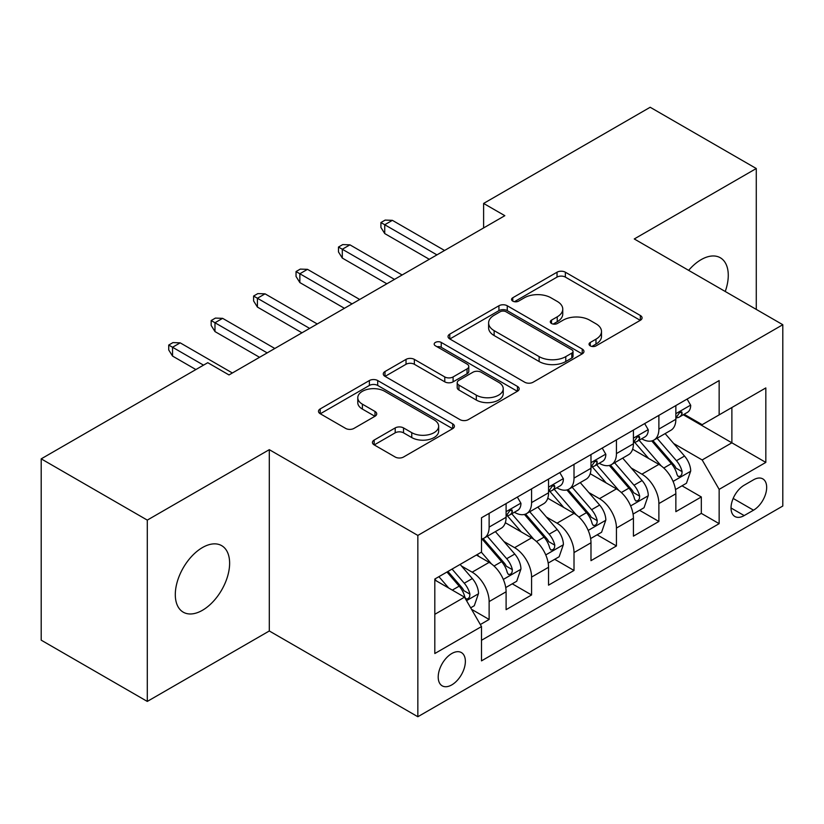 <?xml version="1.0" encoding="UTF-8"?>
<svg xmlns="http://www.w3.org/2000/svg" width="824" height="824" viewBox="0 0 824 824"><rect width="100%" height="100%" fill="white"/><g stroke="black" fill="none" stroke-linecap="round" stroke-linejoin="round"><path stroke-width="1.24" d="M590.252 345.853A4.12 2.379 0 0 0 596.082 345.853L640.341 320.299A5.892 3.399 0 0 0 642.071 317.899A5.892 3.399 0 0 0 640.341 315.489L565.367 272.208A5.892 3.399 0 0 0 557.034 272.208L512.775 297.752A4.12 2.379 0 0 0 511.56 299.442A4.12 2.379 0 0 0 512.775 301.121A4.12 2.379 0 0 0 518.605 301.121L524.332 297.814A18.849 10.887 0 0 1 550.988 297.814L557.24 301.419A18.849 10.887 0 0 1 562.761 309.124A18.849 10.887 0 0 1 557.24 316.818L551.514 320.124A4.12 2.379 0 0 0 550.308 321.803A4.12 2.379 0 0 0 551.514 323.492A4.12 2.379 0 0 0 557.343 323.492L563.07 320.186A18.849 10.887 0 0 1 589.726 320.186L595.979 323.791A18.849 10.887 0 0 1 601.499 331.485A18.849 10.887 0 0 1 595.979 339.179L590.252 342.485A4.12 2.379 0 0 0 589.047 344.174A4.12 2.379 0 0 0 590.252 345.853L590.252 342.485M202.467 610.275A38.409 22.176 120 0 0 227.558 576.429A38.409 22.176 120 0 0 221.666 545.653A38.409 22.176 120 0 0 202.467 547.548A38.409 22.176 120 0 0 177.366 581.404A38.409 22.176 120 0 0 183.258 612.181A38.409 22.176 120 0 0 202.467 610.275M725.244 291.48A38.409 22.176 120 0 0 720.31 257.757A38.409 22.176 120 0 0 701.111 259.663A38.409 22.176 120 0 0 688.648 270.354M451.789 684.888A19.209 11.093 120 0 0 464.334 667.955A19.209 11.093 120 0 0 461.389 652.567A19.209 11.093 120 0 0 451.789 653.525A19.209 11.093 120 0 0 439.243 670.448A19.209 11.093 120 0 0 442.179 685.836A19.209 11.093 120 0 0 451.789 684.888M374.168 440.067A5.892 3.399 0 0 0 372.438 442.478A5.892 3.399 0 0 0 374.168 444.878L395.201 457.021A5.892 3.399 0 0 0 403.533 457.021L452.685 428.645A5.892 3.399 0 0 0 454.405 426.245A5.892 3.399 0 0 0 452.685 423.835L377.701 380.544A5.892 3.399 0 0 0 369.379 380.544L320.217 408.92A5.892 3.399 0 0 0 318.497 411.331A5.892 3.399 0 0 0 320.217 413.73L345.627 428.408A5.892 3.399 0 0 0 353.959 428.408L374.992 416.264A5.892 3.399 0 0 0 376.723 413.854A5.892 3.399 0 0 0 374.992 411.454L362.395 404.172A15.759 9.095 0 0 1 357.781 397.745A15.759 9.095 0 0 1 367.504 389.34A15.759 9.095 0 0 1 384.684 391.307L434.042 419.807A15.759 9.095 0 0 1 438.656 426.245A15.759 9.095 0 0 1 428.933 434.65A15.759 9.095 0 0 1 411.763 432.672L403.533 427.924A5.892 3.399 0 0 0 395.201 427.924L374.168 440.067L374.168 444.878M269.304 449.667L147.29 520.109L41.2 458.855L41.2 640.166L147.29 701.42L269.304 630.978L417.84 716.736L417.84 535.425L269.304 449.667L269.304 630.978M756.278 309.402L756.278 168.518L634.264 238.96L782.8 324.718L417.84 535.425M756.278 168.518L650.177 107.264L483.616 203.435L483.616 227.929M41.2 458.855L207.772 362.694L228.99 374.941L504.834 215.682L483.616 203.435M524.744 382.233A5.892 3.399 0 0 0 533.077 382.233L582.228 353.857A5.892 3.399 0 0 0 583.959 351.446A5.892 3.399 0 0 0 582.228 349.046L507.254 305.756A5.892 3.399 0 0 0 498.922 305.756L449.77 334.132A5.892 3.399 0 0 0 448.04 336.532A5.892 3.399 0 0 0 449.77 338.942L524.744 382.233M437.05 346.75A4.12 2.379 0 0 1 441.231 347.326L441.231 342.423L517.462 386.435A5.892 3.399 0 0 1 519.182 388.846A5.892 3.399 0 0 1 517.462 391.246L468.31 419.632A5.892 3.399 0 0 1 459.977 419.632L384.993 376.341L384.993 371.531A5.892 3.399 0 0 0 383.273 373.931A5.892 3.399 0 0 0 384.993 376.341M384.993 371.531L406.026 359.388A5.892 3.399 0 0 1 414.359 359.388L444.775 376.939A5.892 3.399 0 0 0 453.097 376.939L467.053 368.884A5.892 3.399 0 0 0 468.784 366.474A5.892 3.399 0 0 0 467.053 364.074L435.402 345.792A4.12 2.379 0 0 1 434.186 344.113A4.12 2.379 0 0 1 436.73 341.909A4.12 2.379 0 0 1 441.231 342.423M480.32 624.551L489.126 619.463L471.524 609.296M461.502 566.026L472.152 572.175A24.009 13.864 60 0 1 489.126 601.582L506.101 591.776L506.101 609.667L531.573 594.959L512.26 583.814M503.938 541.523L514.598 547.672A24.009 13.864 60 0 1 531.573 577.078L548.547 567.273L548.547 585.164L574.009 570.466L554.696 559.311M546.374 517.019L557.034 523.178A24.009 13.864 60 0 1 574.009 552.574L590.983 542.779L590.983 560.66L616.445 545.962L597.132 534.817M588.81 492.525L599.47 498.674A24.009 13.864 60 0 1 616.445 528.071L633.419 518.275L633.419 536.156L658.881 521.458L658.881 503.577A24.009 13.864 -120 0 0 641.906 474.171L631.256 468.022M639.568 510.313L658.881 521.458M506.101 591.776A24.009 13.864 -120 0 0 489.126 562.38L476.396 555.026M548.547 567.273A24.009 13.864 -120 0 0 531.573 537.876L505.328 522.725M590.983 542.779A24.009 13.864 -120 0 0 574.009 513.373L547.764 498.221M633.419 518.275A24.009 13.864 -120 0 0 616.445 488.869L590.2 473.718M753.517 479.805L744.185 485.202A18.602 10.743 120 0 0 732.031 501.589A18.602 10.743 120 0 0 734.874 516.504A18.602 10.743 120 0 0 744.185 515.577L753.517 510.19A18.602 10.743 120 0 0 765.671 493.792A18.602 10.743 120 0 0 762.818 478.888A18.602 10.743 120 0 0 753.517 479.805M417.84 716.736L782.8 506.029L782.8 324.718M434.815 614.323L464.52 597.163L481.494 626.57L481.494 660.869L719.146 523.662L719.146 489.363L702.172 459.957L673.692 443.518M481.494 626.57L434.815 653.525L434.815 579.035L481.494 552.09L481.494 517.781L719.146 380.575L719.146 414.874L765.826 387.929L765.826 462.408L719.146 489.363M514.372 512.26L514.598 512.394A24.009 13.864 60 0 0 526.598 513.579L543.572 503.783A24.009 13.864 -120 0 0 548.547 492.793L548.547 479.074M556.808 487.767L557.034 487.89A24.009 13.864 60 0 0 569.034 489.085L586.008 479.28A24.009 13.864 -120 0 0 590.983 468.289L590.983 454.57M599.244 463.263L599.47 463.387A24.009 13.864 60 0 0 611.47 464.582L628.444 454.776A24.009 13.864 -120 0 0 633.419 443.786L633.419 430.066M481.494 640.289L701.317 513.373L701.317 496.954L675.855 511.663L675.855 493.772A24.009 13.864 -120 0 0 658.881 464.376L632.636 449.224M641.68 438.759L641.906 438.893A24.009 13.864 -120 0 0 653.906 440.078A24.009 13.864 -120 0 0 658.881 429.088L658.881 415.368M653.906 440.078L670.88 430.283A24.009 13.864 -120 0 0 675.855 419.292L675.855 405.562M489.126 513.373L489.126 527.092A24.009 13.864 60 0 1 484.162 538.082A24.009 13.864 60 0 1 481.494 539.051M484.162 538.082L501.136 528.287A24.009 13.864 -120 0 0 506.101 517.297L506.101 503.577M531.573 488.869L531.573 502.589A24.009 13.864 60 0 1 526.598 513.579M574.009 464.365L574.009 478.095A24.009 13.864 60 0 1 569.034 489.085M616.445 439.872L616.445 453.591A24.009 13.864 60 0 1 611.47 464.582M616.445 528.071L616.445 545.962M574.009 552.574L574.009 570.466M531.573 577.078L531.573 594.959M489.126 601.582L489.126 619.463M464.52 597.163L434.815 580.014M702.172 459.957L731.877 442.807L731.877 407.53L765.826 387.929M683.271 414.75L765.826 462.408M684.126 414.256L702.172 424.679L719.146 414.874M147.29 520.109L147.29 701.42M682.014 485.81L701.317 496.954M701.317 513.373L719.146 523.662M591.9 346.441L595.979 344.082A18.849 10.887 0 0 0 601.499 336.388L601.499 331.485M562.761 309.124L562.761 314.016A18.849 10.887 0 0 1 557.24 321.721L553.161 324.069M640.269 320.351L565.367 277.101A5.892 3.399 0 0 0 557.034 277.101L514.423 301.708M582.156 353.898L507.254 310.648A5.892 3.399 0 0 0 498.922 310.648L449.842 338.983M571.815 353.125A4.12 2.379 0 0 0 573.03 351.446A4.12 2.379 0 0 0 571.815 349.767L506.008 311.76A4.12 2.379 0 0 0 500.168 311.76L494.132 315.252A18.849 10.887 0 0 0 488.611 322.946A18.849 10.887 0 0 0 494.132 330.64L539.123 356.617A18.849 10.887 0 0 0 565.779 356.617L571.815 353.125L571.815 358.028A4.12 2.379 0 0 0 573.03 356.349L573.03 351.446M488.611 322.946L488.611 327.849A18.849 10.887 0 0 0 494.132 335.543L494.132 330.64M571.815 358.028L565.779 361.52A18.849 10.887 0 0 1 539.123 361.52L494.132 335.543M385.076 376.383L406.026 364.28L406.026 359.388M468.784 366.474L468.784 371.377A5.892 3.399 0 0 1 467.053 373.787L453.097 381.842A5.892 3.399 0 0 1 444.775 381.842L414.359 364.28A5.892 3.399 0 0 0 406.026 364.28M441.231 347.326L517.379 391.297M476.324 395.159A15.759 9.095 0 0 0 493.494 397.127A15.759 9.095 0 0 0 503.227 388.722A15.759 9.095 0 0 0 498.613 382.295L481.216 372.252A5.892 3.399 0 0 0 472.883 372.252L458.937 380.307A5.892 3.399 0 0 0 457.207 382.707A5.892 3.399 0 0 0 458.937 385.117L476.324 395.159L476.324 400.062A15.759 9.095 0 0 0 493.494 402.03A15.759 9.095 0 0 0 503.227 393.625L503.227 388.722M457.207 382.707L457.207 387.61A5.892 3.399 0 0 0 458.937 390.02L458.937 385.117M476.324 400.062L458.937 390.02M438.656 426.245L438.656 431.137A15.759 9.095 0 0 1 428.933 439.542A15.759 9.095 0 0 1 411.763 437.575L403.533 432.827A5.892 3.399 0 0 0 395.201 432.827L374.24 444.929M357.781 397.745L357.781 402.648A15.759 9.095 0 0 0 362.395 409.075L362.395 404.172M374.92 416.305L362.395 409.075M452.603 428.696L377.701 385.447A5.892 3.399 0 0 0 369.379 385.447L320.299 413.782M675.505 489.569L686.464 483.235L690.708 470.988A15.903 9.177 -120 0 0 684.517 456.053L665.123 433.599M661.239 465.921L639.084 440.263M648.632 458.453L635.768 443.559A38.11 22.001 -120 0 0 634.583 442.231M651.743 440.943L671.364 463.644A15.903 9.177 60 0 1 677.029 474.603L678.183 476.488L680.336 476.19L681.778 474.439L682.118 471.668A15.903 9.177 -120 0 0 676.452 460.709L657.058 438.255M652.896 440.572L673.97 464.973A8.106 4.676 60 0 1 676.02 468.135L682.118 471.668M687.103 399.074L690.708 405.326A15.903 9.177 60 0 1 687.412 412.361L679.357 417.016A15.903 9.177 -120 0 0 682.118 413.349L681.788 411.938L679.8 412.34L677.029 416.295A15.903 9.177 60 0 1 675.855 418.551M676.391 417.758L676.452 417.758A15.903 9.177 -120 0 0 679.357 417.016M436.936 254.884L384.736 224.746L384.736 233.573L380.915 227.445L380.915 222.542L384.736 224.746L392.368 220.338L444.569 250.475M384.736 233.573L429.294 259.292M380.915 222.542L385.158 220.09L392.368 220.338M633.059 514.073L644.028 507.738L648.272 495.492A15.903 9.177 -120 0 0 642.081 480.557L622.687 458.103M618.803 490.424L596.638 464.767M606.196 482.957L593.332 468.063A38.11 22.001 -120 0 0 592.147 466.734M609.307 465.447L628.918 488.148A15.903 9.177 60 0 1 634.593 499.107L635.747 500.992L637.9 500.693L639.331 498.942L639.681 496.161A15.903 9.177 -120 0 0 634.016 485.212L614.622 462.758M610.46 465.076L631.534 489.466A8.106 4.676 60 0 1 633.574 492.639L639.681 496.161M590.623 538.577L601.592 532.242L605.836 519.985A15.903 9.177 -120 0 0 599.635 505.061L580.25 482.607M576.367 514.928L554.202 489.271M563.75 507.45L550.896 492.567A38.11 22.001 -120 0 0 549.711 491.238M566.871 489.94L586.482 512.652A15.903 9.177 60 0 1 592.157 523.611L593.311 525.496L595.464 525.187L596.895 523.446L597.245 520.665A15.903 9.177 -120 0 0 591.581 509.706L572.186 487.262M568.024 489.569L589.098 513.97A8.106 4.676 60 0 1 591.138 517.142L597.245 520.665M548.187 563.07L559.156 556.746L563.4 544.489A15.903 9.177 -120 0 0 557.199 529.554L537.814 507.11M533.931 539.432L511.766 513.774M521.314 531.954L508.449 517.06A38.11 22.001 -120 0 0 507.275 515.742M524.435 514.444L544.046 537.155A15.903 9.177 60 0 1 549.721 548.104L550.875 549.989L553.017 549.69L554.459 547.939L554.809 545.169A15.903 9.177 -120 0 0 549.134 534.209L529.75 511.766M525.588 514.073L546.662 538.474A8.106 4.676 60 0 1 548.702 541.646L554.809 545.169M505.751 587.574L516.72 581.239L520.953 568.993A15.903 9.177 -120 0 0 514.763 554.058L495.378 531.604M491.485 563.925L481.34 552.173M478.878 556.457L477.23 554.552M481.999 538.947L501.61 561.649A15.903 9.177 60 0 1 507.275 572.608L508.439 574.493L510.581 574.194L512.023 572.443L512.374 569.672A15.903 9.177 -120 0 0 506.698 558.713L487.314 536.259M483.152 538.577L504.226 562.977A8.106 4.676 60 0 1 506.266 566.139L512.374 569.672M644.667 423.577L648.272 429.819A15.903 9.177 60 0 1 644.976 436.864L636.911 441.52A15.903 9.177 -120 0 0 639.681 437.853L639.352 436.442L637.364 436.833L634.593 440.788A15.903 9.177 60 0 1 633.419 443.054M633.955 442.261L634.016 442.261A15.903 9.177 -120 0 0 636.911 441.52M394.49 279.387L342.3 249.25L342.3 258.067L338.479 251.948L338.479 247.046L342.3 249.25L349.932 244.841L402.133 274.979M342.3 258.067L386.858 283.796M338.479 247.046L342.722 244.594L349.932 244.841M602.231 448.081L605.836 454.323A15.903 9.177 60 0 1 602.54 461.358L594.475 466.013A15.903 9.177 -120 0 0 597.245 462.357L596.916 460.946L594.928 461.337L592.157 465.292A15.903 9.177 60 0 1 590.983 467.558M591.508 466.765L591.581 466.765A15.903 9.177 -120 0 0 594.475 466.013M352.054 303.891L299.854 273.753L299.854 282.57L296.043 276.442L296.043 271.549L299.854 273.753L307.496 269.345L359.697 299.473M299.854 282.57L344.422 308.3M296.043 271.549L300.286 269.098L307.496 269.345M559.784 472.574L563.4 478.826A15.903 9.177 60 0 1 560.104 485.861L552.039 490.517A15.903 9.177 -120 0 0 554.809 486.85L554.47 485.439L552.482 485.841L549.721 489.796A15.903 9.177 60 0 1 548.547 492.062M549.072 491.259L549.134 491.259A15.903 9.177 -120 0 0 552.039 490.517M309.618 328.385L257.418 298.257L257.418 307.074L253.596 300.945L253.596 296.043L257.418 298.257L265.06 293.838L317.261 323.976M257.418 307.074L301.975 332.803M253.596 296.043L257.84 293.602L265.06 293.838M517.348 497.078L520.953 503.33A15.903 9.177 60 0 1 517.668 510.365L509.603 515.021A15.903 9.177 -120 0 0 512.374 511.354L512.034 509.943L510.046 510.344L507.275 514.3A15.903 9.177 60 0 1 506.101 516.555M506.636 515.762L506.698 515.762A15.903 9.177 -120 0 0 509.603 515.021M267.182 352.888L214.982 322.751L214.982 331.578L211.16 325.449L211.16 320.546L214.982 322.751L222.624 318.342L274.814 348.48M214.982 331.578L259.539 357.297M211.16 320.546L215.404 318.095L222.624 318.342M470.669 607.824L474.274 605.743L478.517 593.496A15.903 9.177 -120 0 0 472.327 578.561L460.122 564.43M448.719 588.048L438.904 576.676M436.442 580.961L434.815 579.076M446.958 572.021L459.174 586.152A15.903 9.177 60 0 1 464.839 597.112L466.003 598.996L468.145 598.698L469.587 596.947L469.938 594.166A15.903 9.177 -120 0 0 464.262 583.217L452.057 569.085M447.947 571.454L461.79 587.471A8.106 4.676 60 0 1 463.83 590.643L469.938 594.166M203.528 365.145L172.546 347.254L172.546 356.071L168.724 349.953L168.724 345.05L172.546 347.254L180.188 342.846L232.378 372.984M172.546 356.071L195.885 369.554M168.724 345.05L172.968 342.599L180.188 342.846M472.152 572.175L489.126 562.38M514.598 547.672L531.573 537.876M557.034 523.178L574.009 513.373M599.47 498.674L616.445 488.869M641.906 474.171L658.881 464.376M658.881 429.088L675.855 419.292M489.126 527.092L506.101 517.297M531.573 502.589L548.547 492.793M574.009 478.095L590.983 468.289M616.445 453.591L633.419 443.786M658.881 503.577L675.855 493.772M733.164 498.438L753.517 510.19M731.022 507.986L744.185 515.577M595.979 344.082L595.979 339.179M551.514 323.492L551.514 320.124M557.24 321.721L557.24 316.818M512.775 301.121L512.775 297.752M557.034 277.101L557.034 272.208M565.367 277.101L565.367 272.208M640.341 320.299L640.341 315.489M449.77 338.942L449.77 334.132M498.922 310.648L498.922 305.756M507.254 310.648L507.254 305.756M582.228 353.857L582.228 349.046M539.123 361.52L539.123 356.617M565.779 361.52L565.779 356.617M414.359 364.28L414.359 359.388M444.775 381.842L444.775 376.939M453.097 381.842L453.097 376.939M467.053 373.787L467.053 368.884M517.462 391.246L517.462 386.435M395.201 432.827L395.201 427.924M403.533 432.827L403.533 427.924M411.763 437.575L411.763 432.672M374.992 416.264L374.992 411.454M320.217 413.73L320.217 408.92M369.379 385.447L369.379 380.544M377.701 385.447L377.701 380.544M452.685 428.645L452.685 423.835M673.074 481.412L690.605 471.297M676.452 460.709L684.517 456.053M663.773 468.032L671.364 463.644M690.605 405.14L675.855 413.658M680.068 412.165L682.118 413.349M630.638 505.915L648.169 495.791M634.016 485.212L642.081 480.557M621.337 492.525L628.918 488.148M588.202 530.419L605.733 520.294M591.581 509.706L599.635 505.061M578.901 517.029L586.482 512.652M545.766 554.913L563.286 544.798M549.134 534.209L557.199 529.554M536.465 541.533L544.046 537.155M503.32 579.416L520.85 569.302M506.698 558.713L514.763 554.058M494.019 566.036L501.61 561.649M648.169 429.644L633.419 438.152M637.632 436.668L639.681 437.853M605.733 454.137L590.983 462.655M595.196 461.172L597.245 462.357M563.286 478.641L548.547 487.159M552.76 485.666L554.809 486.85M520.85 503.145L506.101 511.663M510.313 510.169L512.374 511.354M466.528 600.655L478.414 593.795M464.262 583.217L472.327 578.561M452.304 590.118L459.174 586.152"/></g></svg>
